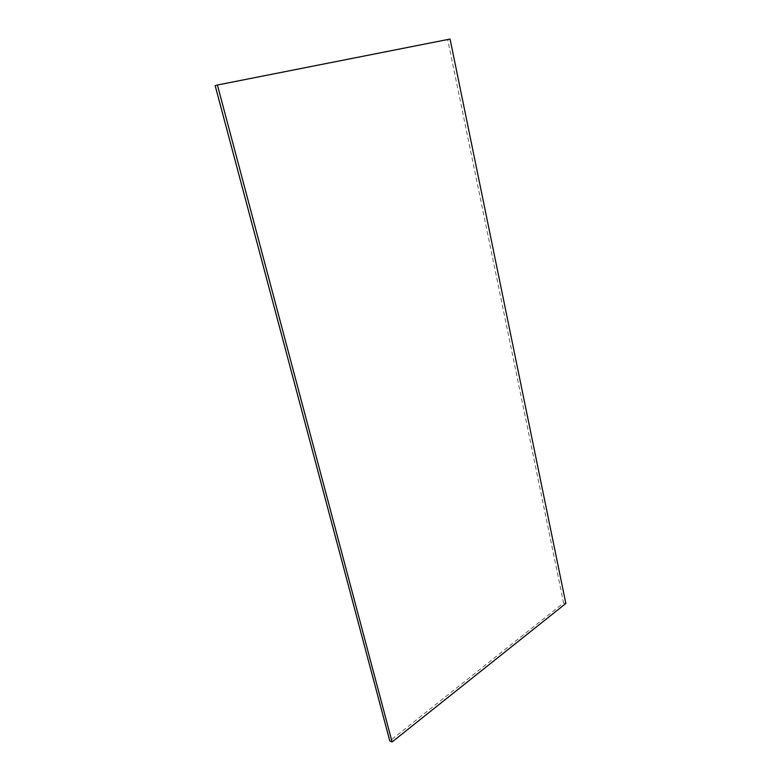 <?xml version="1.0" encoding="UTF-8"?>
<svg xmlns="http://www.w3.org/2000/svg" width="781" height="781" viewBox="0 0 781 781"><rect width="100%" height="100%" fill="white"/><g stroke="black" fill="none" stroke-linecap="round" stroke-linejoin="round"><path stroke-width="0.59" stroke-dasharray="3.9 2.93" d="M450.071 39.05L447.708 39.685L563.57 602.932L389.817 740.993M215.166 85.656L447.708 39.685M565.835 603.479L563.57 602.932"/><path stroke-width="1.17" d="M450.071 39.05L565.835 603.479L392.091 741.95L217.411 85.012L450.071 39.05M217.411 85.012L215.166 85.656L389.817 740.993L392.091 741.95"/></g></svg>
